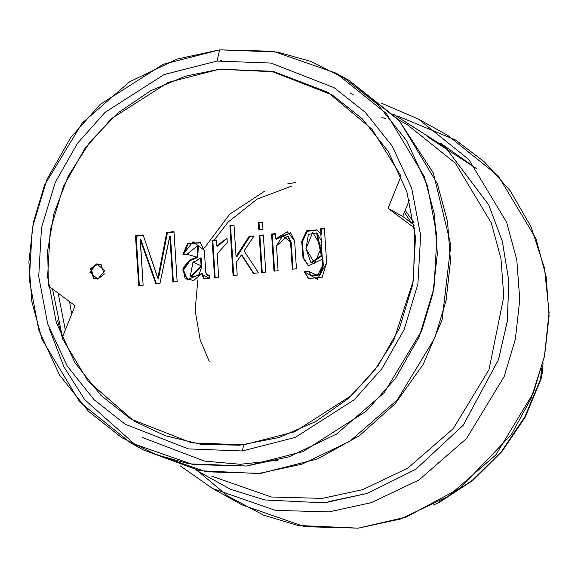 <?xml version="1.0" encoding="UTF-8"?>
<svg xmlns="http://www.w3.org/2000/svg" width="578" height="578" viewBox="0 0 578 578"><rect width="100%" height="100%" fill="white"/><g stroke="black" fill="none" stroke-linecap="round" stroke-linejoin="round"><path stroke-width="0.87" d="M48.436 285.9L47.721 250.563L54.057 213.231L68.204 176.131L90.002 141.827L118.23 112.746L150.807 90.645L185.3 76.238L219.423 69.252L274.427 71.824L327.957 92.372L371.965 129.183L401.038 176.066L371.965 129.183L327.957 92.372L274.427 71.824L219.423 69.252L185.3 76.238L150.807 90.645L118.23 112.746L90.002 141.827L68.204 176.131L54.057 213.231L47.721 250.563L48.436 285.9L75.068 305.798L62.092 338.036L88.188 381.35L134.168 421.131L165.308 435.769L201.043 444.352L239.697 445.233L278.856 437.546L315.834 421.514L348.223 398.502L374.407 370.635L393.755 340.261L413.523 280.005L414.693 228.194L388.062 208.297L401.038 176.066L388.062 208.297L402.721 216.454L414.325 225.124L402.721 216.454L409.332 200.039L402.721 216.454L388.062 208.297L414.693 228.194L413.523 280.005L393.755 340.261L374.407 370.635L348.223 398.502L315.834 421.514L278.856 437.546L239.697 445.233L201.043 444.352L165.308 435.769L134.168 421.131L88.188 381.35L62.092 338.036L75.068 305.798L48.436 285.9M427.604 136.849L476.286 168.386L440.58 143.207M543.045 362.724L542.569 371.199L540.596 379.125L540.957 379.443L540.596 379.125L524.875 416.716L501.639 451.259L472.139 480.434L438.406 502.593L472.139 480.434L501.639 451.259L524.875 416.716L540.596 379.125L541.629 368.28M97.834 279.08L89.886 272.267L96.851 263.85L104.799 270.663L97.834 279.08L104.242 274.124L101.107 264.702L96.851 263.85L90.443 268.799L93.578 278.22L97.834 279.08M320.891 234.567L320.646 228.765L324.424 228.361L326.657 262.838L317.365 279.347L304.317 271.703L308.428 271.263L317.582 275.641L322.669 265.179L320.891 234.567L321.686 234.928L321.31 229.134L320.646 228.765L321.021 234.552L321.686 234.928L316.982 229.82L306.629 230.846L301.73 241.409L302.98 257.918L308.385 265.873L322.062 259.312L322.958 259.659L322.293 259.284L322.669 265.179L319.735 274.499L310.95 275.244L308.428 271.263L304.317 271.703L304.982 272.079L308.471 271.703L304.982 272.079L304.317 271.703L308.356 278.459L322.098 277.361L326.657 262.838L324.424 228.361L320.646 228.765L321.31 229.134L324.453 228.794L321.31 229.134L321.686 234.928L320.891 234.567M278.09 270.735L273.986 271.176L271.581 234.032L275.265 233.635L275.735 238.851L287.23 231.785L294.636 240.744L296.449 268.763L292.338 269.204L290.604 242.377L282.888 235.593L276.479 245.809L278.09 270.735L276.479 245.809L287.634 236.019L290.604 242.377L292.338 269.204L296.449 268.763L294.636 240.744L290.553 232.753L275.735 238.851L276.4 239.22L290.879 232.948L276.4 239.22L275.605 238.83L276.4 239.22L275.605 238.83L275.265 233.635L271.581 234.032L273.986 271.176L278.09 270.735M265.736 272.065L261.596 272.505L259.197 235.362L263.337 234.921L265.736 272.065L263.337 234.921L259.197 235.362L261.596 272.505L265.736 272.065M262.968 229.264L258.828 229.704L258.373 222.581L262.513 222.14L262.968 229.264L262.513 222.14L258.373 222.581L258.828 229.704L262.968 229.264M237.218 275.128L233.107 275.569L229.878 225.644L233.989 225.203L236.012 256.488L249.06 236.453L254.11 235.911L244.053 250.895L258.503 272.838L253.446 273.38L241.358 254.977L236.373 262.145L237.218 275.128L236.373 262.145L241.358 254.977L253.446 273.38L258.503 272.838L244.053 250.895L254.11 235.911L249.06 236.453L249.725 236.821L253.793 236.388L249.725 236.821L249.06 236.453L236.142 256.473L236.807 256.842L249.725 236.821L236.807 256.842L236.012 256.488L236.677 256.856L236.012 256.488L233.989 225.203L229.878 225.644L233.107 275.569L237.218 275.128M218.665 277.115L214.561 277.563L212.155 240.419L216.266 239.971L216.772 245.816L226.988 238.252L227.255 242.449L217.169 253.952L218.665 277.115L217.169 253.952L227.255 242.449L226.988 238.252L216.772 245.816L217.444 246.192L227.002 238.526L217.444 246.192L216.642 245.831L217.444 246.192L216.642 245.831L216.266 239.971L212.155 240.419L214.561 277.563L218.665 277.115M201.722 273.51L193.514 280.605L184.953 277.931L182.966 268.091L189.505 260.172L197.091 257.116L187.055 254.269L182.951 254.71L193.009 241.669L204.33 250.375L205.754 272.375L208.073 275.171L209.243 275.049L209.446 278.141L201.939 274.723L201.722 273.51L202.524 273.864L201.859 273.495L201.939 274.723L203.702 278.365L209.446 278.141L209.243 275.049L206.895 274.976L205.754 272.375L204.33 250.375L200.291 242.63L187.496 243.468L182.951 254.71L187.055 254.269L197.625 245.737L197.091 257.116L189.505 260.172L182.807 269.926L187.091 279.795L201.722 273.51M143.106 285.236L138.706 285.705L135.476 235.781L143.106 234.964L157.866 278.018L166.767 232.421L173.942 231.648L177.171 281.573L172.8 282.042L169.845 236.315L159.99 283.422L155.879 283.863L140.143 239.502L143.106 285.236L140.273 239.487L140.945 239.863L140.273 239.487L155.879 283.863L159.99 283.422L169.715 236.33L170.51 236.684L169.845 236.315L172.8 282.042L177.171 281.573L173.942 231.648L166.767 232.421L167.432 232.79L173.971 232.089L167.432 232.79L166.767 232.421L157.866 278.018L158.531 278.386L167.432 232.79L158.531 278.386L157.707 278.032L158.372 278.408L157.707 278.032L143.106 234.964L135.476 235.781L138.706 285.705L143.106 285.236M277.339 460.29L240.275 464.242L204.41 461.1L142.484 437.51M139.341 285.64L136.141 236.156L135.476 235.781L136.141 236.156L143.25 235.391L136.141 236.156L139.341 285.64M156.4 283.805L140.945 239.863L156.4 283.805M173.436 281.977L170.51 236.684L173.436 281.977M200.523 257.918L201.317 258.279L200.653 257.904L201.158 265.793L201.83 266.162L201.317 258.279L201.83 266.162L201.158 265.793L190.256 276.544L192.951 262.152L196.31 260.851L200.523 257.918L196.31 260.851L192.951 262.152L201.158 265.793L200.523 257.918M197.951 245.932L197.755 257.485L190.169 260.548L183.479 270.049L187.431 279.969L183.479 270.049L190.169 260.548L197.755 257.485L198.297 246.105L197.625 245.737M204.056 278.531L202.524 273.864L204.056 278.531M183.587 254.645L188.117 243.865L200.617 242.825L188.117 243.865L183.587 254.645M206.895 274.976L209.272 275.489L207.249 275.121M190.256 276.544L190.928 276.913L201.83 266.162L198.738 275.54L190.603 276.71M215.197 277.491L212.827 240.788L212.155 240.419L212.827 240.788L216.295 240.412L212.827 240.788L215.197 277.491M233.743 275.496L230.543 226.012L229.878 225.644L230.543 226.012L234.018 225.644L230.543 226.012L233.743 275.496M253.843 273.343L242.03 255.346L253.843 273.343M259.471 229.639L259.038 222.956L258.373 222.581L259.038 222.956L262.542 222.581L259.038 222.956L259.471 229.639M262.239 272.44L259.862 235.737L259.197 235.362L259.862 235.737L263.366 235.362L259.862 235.737L262.239 272.44M274.622 271.111L272.252 234.401L271.581 234.032L275.294 234.076L272.252 234.401L274.622 271.111M287.96 236.214L291.269 242.753L292.974 269.138L291.269 242.753L288.306 236.388L287.634 236.019M308.724 266.053L303.544 257.925L302.402 241.676L307.178 231.308L317.315 230.015L307.178 231.308L302.402 241.676L303.544 257.925L308.724 266.053M310.95 275.244L311.621 275.612L320.4 274.868L323.34 265.548L322.958 259.659L323.34 265.548L320.255 274.984L311.296 275.417M308.695 278.639L304.982 272.079L308.695 278.639M310.935 262.65L311.607 263.019L321.989 255.808L317.206 233.339L316.542 232.97L321.325 255.44L310.935 262.65L306.008 248.605L308.428 234.393L316.542 232.97M316.867 233.165L321.317 240.679L321.989 255.808L311.275 262.824M306.008 248.605L314.67 263.286L321.512 247.239L312.799 232.32L306.008 248.605M93.918 278.401L91.201 268.951L97.516 264.218L101.432 264.897L97.516 264.218L91.201 268.951L93.918 278.401M243.706 444.843L191.723 442.864L130.917 419.137L100.969 395.417L74.981 362.854L56.276 322.423L47.627 276.804L50.3 229.972L63.551 186.102L84.995 148.452L111.489 118.663L168.408 82.293L219.423 69.252L271.407 71.231L332.213 94.958L362.16 118.685L388.149 151.241L406.854 191.672L415.503 237.298L412.829 284.13L399.579 327.993L378.135 365.65L351.641 395.431L294.729 431.802L243.706 444.843L242.29 450.977L295.257 437.438L354.35 399.673L381.848 368.75L404.116 329.655L417.872 284.116L420.647 235.492L411.666 188.125L392.245 146.147L365.267 112.342L334.171 87.712L271.046 63.081L217.075 61.022L164.109 74.569L105.015 112.327L77.51 143.25L55.25 182.345L41.486 227.884L38.712 276.508L47.692 323.875L67.113 365.852L94.091 399.658L125.188 424.288L188.312 448.918L242.29 450.977L243.706 444.843L294.729 431.802L351.641 395.431L378.135 365.65L399.579 327.993L412.829 284.13L415.503 237.298L406.854 191.672L388.149 151.241L362.16 118.685L332.213 94.958L271.407 71.231L219.423 69.252L168.408 82.293L111.489 118.663L84.995 148.452L63.551 186.102L50.3 229.972L47.627 276.804L56.276 322.423L74.981 362.854L100.969 395.417L130.917 419.137L191.723 442.864L243.706 444.843M220.384 60.697L221.432 60.582M62.46 337.126L52.555 288.986L62.46 337.126M65.343 329.959L58.161 293.169L65.343 329.959M71.708 314.136L69.591 301.709L71.708 314.136M385.779 118.822L381.921 117.413M367.637 493.294L328.318 501.718M397.426 115.947L455.645 140.021L484.364 161.818L510.287 190.87L531.066 226.771L544.512 268.076L549.1 312.387L544.404 356.727L531.218 398.22L511.306 434.62L460.102 488.114L406.226 517.064L358.295 528.184L298.06 525.481L263.431 515.092L227.71 496.047L196.903 470.152M381.776 103.346L418.335 119.003L468.837 159.499L506.595 222.241L516.775 259.984L519.745 299.686L515.33 339.228L504.124 376.538L466.518 438.565L418.949 479.95L371.358 502.672L328.976 511.87L275.395 510.381L212.697 488.533L275.395 510.381L328.976 511.87L371.358 502.672L418.949 479.95L466.518 438.565L504.124 376.538L515.33 339.228L519.745 299.686L516.775 259.984L506.595 222.241L468.837 159.499L418.335 119.003L447.654 135.317L498.157 175.82L535.914 238.555L546.087 276.298L549.064 316.007L544.649 355.542L533.443 392.852L495.837 454.879L448.268 496.264L400.67 518.986L358.295 528.184L304.707 526.695L242.016 504.847L212.697 488.533L180.033 465.687M393.271 114.119L445.71 147.686L488.764 204.98L502.369 241.344L508.763 280.778L507.368 321.021L498.482 359.74L463.188 425.235L415.734 469.3L367.485 493.345L324.569 502.889L264.919 499.992L230.6 489.32L195.335 469.806L230.6 489.32L264.919 499.992L324.569 502.889L367.507 493.337L415.77 469.278L463.245 425.17L498.518 359.617L507.383 320.877L508.756 280.612L502.318 241.171L488.677 204.807L445.566 147.556L393.098 114.047M407.36 124.704L455.399 163.227L491.314 222.906L500.996 258.8L503.821 296.572L488.966 369.674L453.195 428.674L407.945 468.043L362.673 489.653L322.358 498.402L271.393 496.986L211.758 476.2L271.393 496.986L322.358 498.402L362.673 489.653L407.945 468.043L453.195 428.674L488.966 369.674L503.821 296.572L500.996 258.8L491.314 222.906L455.399 163.227L407.36 124.704L398.733 119.899M353.057 94.517L349.986 92.769M62.294 337.545L57.692 320.812L62.294 337.545M335.948 73.153L349.04 80.443L399.543 120.939L437.3 183.681L447.48 221.425L450.45 261.126L446.035 300.661L434.829 337.978L397.223 400.005L349.654 441.39L302.063 464.112L259.681 473.31L206.1 471.821L143.402 449.973L206.1 471.821L259.681 473.31L302.063 464.112L349.654 441.39L397.223 400.005L434.829 337.978L446.035 300.661L450.45 261.126L447.48 221.425L437.3 183.681L399.543 120.939L349.04 80.443L398.509 119.653L433.269 172.909L450.811 245.101L442.098 319.844L423.269 364.342L395.193 403.654L359.335 435.733L317.56 458.903L259.963 473.577L199.677 470.738L143.402 449.973L130.31 442.683L79.807 402.18L42.05 339.445L31.877 301.702L28.9 261.993L33.314 222.458L44.52 185.148L82.127 123.121L129.696 81.736L177.287 59.014L219.669 49.816L273.25 51.305L335.948 73.153L386.444 113.649L424.201 176.391L434.381 214.135L437.351 253.836L432.944 293.378L421.738 330.688L384.132 392.715L336.562 434.1L288.964 456.822L246.582 466.02L193.001 464.531L130.31 442.683M49.361 328.81L63.927 366.799L84.663 399.586L136.928 446.202M242.29 450.977L188.312 448.918L125.188 424.288L94.091 399.658L67.113 365.852L47.692 323.875L38.712 276.508L41.486 227.884L55.25 182.345L77.51 143.25L105.015 112.327L164.109 74.569L217.075 61.022L219.669 49.816L163.141 64.274L100.066 104.575L70.711 137.578L46.948 179.303L32.267 227.913L29.305 279.81L38.892 330.356L59.621 375.165L88.412 411.24L121.597 437.532L155.908 454.568L188.977 463.823L246.582 466.02L303.118 451.562L366.185 411.261L395.54 378.258L419.303 336.533L433.991 287.923L436.946 236.026L427.366 185.48L406.637 140.671L377.839 104.589L344.654 78.305L310.343 61.268L277.281 52.013L219.669 49.816L217.075 61.022L271.046 63.081L334.171 87.712L365.267 112.342L392.245 146.147L411.666 188.125L420.647 235.492L417.872 284.116L404.116 329.655L381.848 368.75L354.35 399.673L295.257 437.438L242.29 450.977M542.569 371.206L540.957 379.443L525.084 417.309L502.08 451.432L472.934 480.296L438.933 502.672L433.001 505.186M411.615 223.101L404.412 212.256M413.985 222.653L405.185 210.334M291.876 186.044L257.21 199.063L228.064 222.111L214.106 240.21M197.813 279.868L195.14 310.299L200.219 340.102L209.272 361.402M295.748 182.496L287.851 183.818M264.63 191.145L229.777 214.149L204.518 247.781M418.335 119.003L381.711 103.281"/></g></svg>
